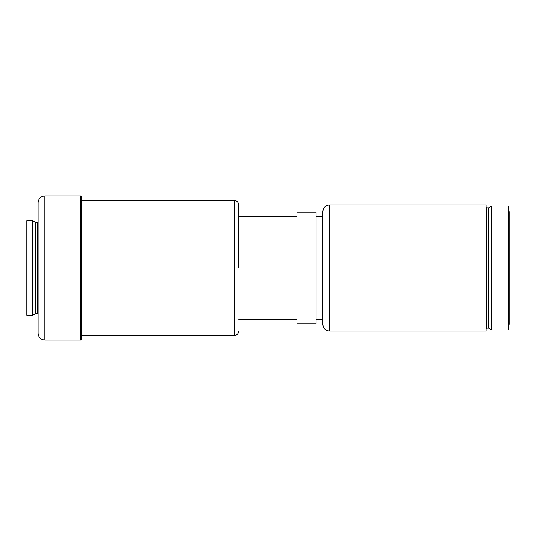 <?xml version="1.0" encoding="UTF-8"?>
<svg xmlns="http://www.w3.org/2000/svg" width="536" height="536" viewBox="0 0 536 536"><rect width="100%" height="100%" fill="white"/><g stroke="black" fill="none" stroke-linecap="round" stroke-linejoin="round"><path stroke-width="0.8" d="M80.735 195.908L81.861 197.034L81.861 338.966L80.735 340.092L80.735 195.908L44.823 195.908L44.823 340.092C40.716 339.69 38.465 337.439 38.063 333.332L38.063 202.668C38.465 198.561 40.716 196.31 44.823 195.908M32.462 268L32.462 220.691L26.8 220.691L26.8 315.309L32.462 315.309L32.462 268M508.677 324.32L509.2 324.32L509.2 211.68L508.677 211.68M316.066 268L316.066 212.243L296.917 212.243L296.917 323.757L316.066 323.757L316.066 268M322.819 268L322.819 211.68C323.221 207.573 325.473 205.322 329.58 204.92L329.58 331.081C325.473 330.679 323.221 328.427 322.819 324.32L322.819 268M491.753 329.955L508.677 329.955L508.677 206.045L491.753 206.045L491.753 329.955L488.732 328.213L488.732 207.787L491.753 206.045M329.58 331.081L486.152 331.081L486.152 204.92L329.58 204.92M296.917 216.182L238.721 216.182L238.721 204.92L238.721 268M38.063 309.674L38.063 333.332M35.704 313.506L35.704 222.494L37.614 222.494L37.614 313.506L35.483 313.567L35.483 222.433L32.462 220.691M488.732 328.213L488.51 207.847L486.601 207.847L486.152 207.399M488.51 328.153L486.601 328.153L486.601 207.847M81.861 335.583L234.219 335.583L234.219 200.417C236.952 200.685 238.453 202.186 238.721 204.92M37.614 313.506L38.063 313.955M322.819 216.182L316.066 216.182M486.601 328.153L486.152 328.601M234.219 200.417L81.861 200.417M234.219 335.583C236.952 335.315 238.453 333.814 238.721 331.081M322.819 319.818L316.066 319.818M296.917 319.818L238.721 319.818M80.735 340.092L44.823 340.092M37.614 222.494L38.063 222.045M35.483 313.567L32.462 315.309"/></g></svg>
